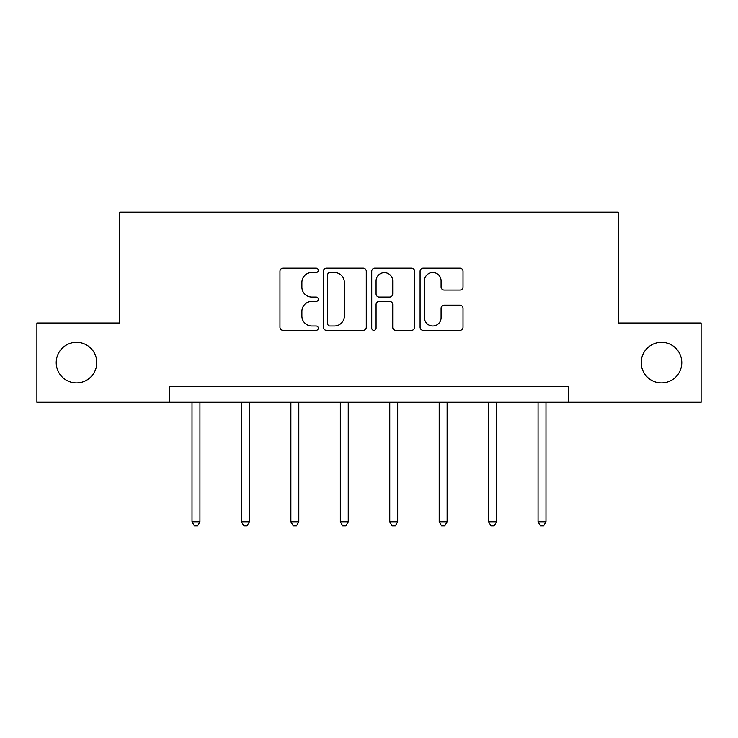 <?xml version="1.0" encoding="UTF-8"?>
<svg xmlns="http://www.w3.org/2000/svg" width="738" height="738" viewBox="0 0 738 738"><rect width="100%" height="100%" fill="white"/><g stroke="black" fill="none" stroke-linecap="round" stroke-linejoin="round"><path stroke-width="1.11" d="M641.211 362.635A20.277 20.277 0 0 0 661.488 382.911A20.277 20.277 0 0 0 681.774 362.635A20.277 20.277 0 0 0 661.488 342.349A20.277 20.277 0 0 0 641.211 362.635M56.226 362.635A20.277 20.277 0 0 0 76.512 382.911A20.277 20.277 0 0 0 96.789 362.635A20.277 20.277 0 0 0 76.512 342.349A20.277 20.277 0 0 0 56.226 362.635M318.299 270.329A2.177 2.177 0 0 0 316.122 268.152L283.069 268.152A3.109 3.109 0 0 0 279.96 271.261L279.96 327.248A3.109 3.109 0 0 0 283.069 330.356L316.122 330.356A2.177 2.177 0 0 0 318.299 328.179A2.177 2.177 0 0 0 316.122 326.002L311.842 326.002A9.954 9.954 0 0 1 301.888 316.048L301.888 311.381A9.954 9.954 0 0 1 311.842 301.427L316.122 301.427A2.177 2.177 0 0 0 318.299 299.25A2.177 2.177 0 0 0 316.122 297.073L311.842 297.073A9.954 9.954 0 0 1 301.888 287.119L301.888 282.46A9.954 9.954 0 0 1 311.842 272.506L316.122 272.506A2.177 2.177 0 0 0 318.299 270.329M459.903 290.08A3.109 3.109 0 0 0 463.012 286.962L463.012 271.261A3.109 3.109 0 0 0 459.903 268.152L423.197 268.152A3.109 3.109 0 0 0 420.088 271.261L420.088 327.248A3.109 3.109 0 0 0 423.197 330.356L459.903 330.356A3.109 3.109 0 0 0 463.012 327.248L463.012 308.272A3.109 3.109 0 0 0 459.903 305.163L444.193 305.163A3.109 3.109 0 0 0 441.084 308.272L441.084 317.681A8.321 8.321 0 0 1 432.763 326.002A8.321 8.321 0 0 1 424.442 317.681L424.442 280.827A8.321 8.321 0 0 1 432.763 272.506A8.321 8.321 0 0 1 441.084 280.827L441.084 286.962A3.109 3.109 0 0 0 444.193 290.08L459.903 290.08M169.205 402.238L36.9 402.238L36.9 323.023L119.768 323.023L119.768 212.11L618.232 212.11L618.232 323.023L701.1 323.023L701.1 402.238L568.795 402.238L568.795 386.398L169.205 386.398L169.205 402.238L568.795 402.238M366.279 271.261A3.109 3.109 0 0 0 363.17 268.152L326.464 268.152A3.109 3.109 0 0 0 323.355 271.261L323.355 327.248A3.109 3.109 0 0 0 326.464 330.356L363.17 330.356A3.109 3.109 0 0 0 366.279 327.248L366.279 271.261M374.83 268.152L411.536 268.152A3.109 3.109 0 0 1 414.645 271.261L414.645 327.248A3.109 3.109 0 0 1 411.536 330.356L395.826 330.356A3.109 3.109 0 0 1 392.717 327.248L392.717 304.545A3.109 3.109 0 0 0 389.609 301.427L379.184 301.427A3.109 3.109 0 0 0 376.076 304.545L376.076 328.179A2.177 2.177 0 0 1 373.898 330.356A2.177 2.177 0 0 1 371.721 328.179L371.721 271.261A3.109 3.109 0 0 1 374.83 268.152M329.886 272.506A2.177 2.177 0 0 0 327.709 274.684L327.709 323.825A2.177 2.177 0 0 0 329.886 326.002L334.397 326.002A9.954 9.954 0 0 0 344.351 316.048L344.351 282.46A9.954 9.954 0 0 0 334.397 272.506L329.886 272.506M392.717 280.975A8.321 8.321 0 0 0 384.397 272.654A8.321 8.321 0 0 0 376.076 280.975L376.076 293.964A3.109 3.109 0 0 0 379.184 297.073L389.609 297.073A3.109 3.109 0 0 0 392.717 293.964L392.717 280.975M192.018 402.238L192.018 521.775L199.943 521.775L199.943 402.238M199.943 521.775L197.563 525.89L194.398 525.89L192.018 521.775M241.455 402.238L241.455 521.775L249.37 521.775L249.37 402.238M249.37 521.775L246.999 525.89L243.826 525.89L241.455 521.775M290.883 402.238L290.883 521.775L298.807 521.775L298.807 402.238M298.807 521.775L296.436 525.89L293.263 525.89L290.883 521.775M340.319 402.238L340.319 521.775L348.244 521.775L348.244 402.238M348.244 521.775L345.864 525.89L342.7 525.89L340.319 521.775M389.756 402.238L389.756 521.775L397.681 521.775L397.681 402.238M397.681 521.775L395.3 525.89L392.136 525.89L389.756 521.775M439.193 402.238L439.193 521.775L447.117 521.775L447.117 402.238M447.117 521.775L444.737 525.89L441.564 525.89L439.193 521.775M488.63 402.238L488.63 521.775L496.545 521.775L496.545 402.238M496.545 521.775L494.174 525.89L491.001 525.89L488.63 521.775M538.057 402.238L538.057 521.775L545.982 521.775L545.982 402.238M545.982 521.775L543.602 525.89L540.437 525.89L538.057 521.775"/></g></svg>

